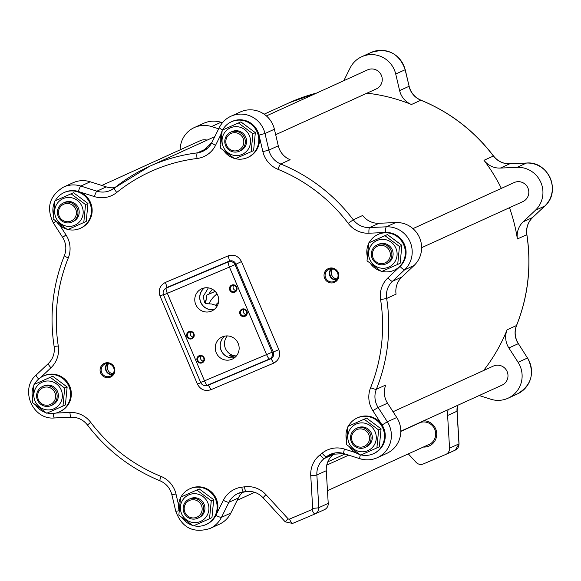 <?xml version="1.0" encoding="UTF-8"?>
<svg xmlns="http://www.w3.org/2000/svg" width="581" height="581" viewBox="0 0 581 581"><rect width="100%" height="100%" fill="white"/><g stroke="black" fill="none" stroke-linecap="round" stroke-linejoin="round"><path stroke-width="0.87" d="M212.385 289.265A36.632 35.833 -114.5 0 0 208.826 294.117M206.19 299.346A36.632 35.833 -114.5 0 0 204.955 302.926M215.13 291.357L206.887 294.995L215.239 291.473M205.58 303.478L206.887 294.995M217.054 293.899A27.932 27.322 -114.5 0 0 208.891 303.819M218.5 302.331A19.623 19.195 -114.5 0 0 218.013 302.73A19.623 19.195 -114.5 0 0 215.515 305.315M208.354 287.871L203.205 296.513L204.534 302.381L205.899 303.616L211.651 304.008L217.439 305.831M204.49 287.915A12.099 11.838 -114.5 0 0 214.28 309.426M204.301 287.944A12.186 11.925 -114.5 0 0 214.128 309.55M211.499 311.096A12.186 11.925 65.5 0 1 195.819 304.669A12.186 11.925 65.5 0 1 201.687 288.779A12.186 11.925 65.5 0 1 217.592 294.937A12.186 11.925 65.5 0 1 211.499 311.096M191.955 338.745A3.871 3.784 -114.5 0 0 192.703 332.121A3.871 3.784 -114.5 0 0 186.668 334.678A3.871 3.784 -114.5 0 0 191.955 338.745M234.768 292.214A3.871 3.784 -114.5 0 0 235.523 285.598A3.871 3.784 -114.5 0 0 229.48 288.147A3.871 3.784 -114.5 0 0 234.768 292.214M231.95 359.269A12.186 11.925 65.5 0 1 216.27 352.841A12.186 11.925 65.5 0 1 222.138 336.958A12.186 11.925 65.5 0 1 238.036 343.11A12.186 11.925 65.5 0 1 231.95 359.269M244.993 316.304A3.871 3.784 -114.5 0 0 245.748 309.68A3.871 3.784 -114.5 0 0 239.706 312.237A3.871 3.784 -114.5 0 0 244.993 316.304M202.181 362.834A3.871 3.784 -114.5 0 0 202.929 356.211A3.871 3.784 -114.5 0 0 196.886 358.767A3.871 3.784 -114.5 0 0 202.181 362.834M202.05 362.174A3.217 3.145 65.5 0 1 197.91 360.481A3.217 3.145 65.5 0 1 199.457 356.284A3.217 3.145 65.5 0 1 203.655 357.911A3.217 3.145 65.5 0 1 202.05 362.174M201.055 356.03A3.217 3.145 -114.5 0 0 203.372 361.106M191.824 338.091A3.217 3.145 65.5 0 1 187.685 336.392A3.217 3.145 65.5 0 1 189.232 332.201A3.217 3.145 65.5 0 1 193.429 333.821A3.217 3.145 65.5 0 1 191.824 338.091M190.829 331.94A3.217 3.145 -114.5 0 0 193.146 337.016M244.862 315.643A3.217 3.145 65.5 0 1 240.723 313.951A3.217 3.145 65.5 0 1 242.27 309.76A3.217 3.145 65.5 0 1 246.467 311.38A3.217 3.145 65.5 0 1 244.862 315.643M243.875 309.499A3.217 3.145 -114.5 0 0 246.184 314.575M234.637 291.56A3.217 3.145 65.5 0 1 230.497 289.861A3.217 3.145 65.5 0 1 232.051 285.67A3.217 3.145 65.5 0 1 236.242 287.297A3.217 3.145 65.5 0 1 234.637 291.56M233.649 285.409A3.217 3.145 -114.5 0 0 235.959 290.493M224.745 336.123A12.186 11.925 -114.5 0 0 234.579 357.722M224.934 336.087A12.099 11.838 -114.5 0 0 234.731 357.605M235.065 357.322L229.364 355.739L236.322 356.044M236.416 355.935A12.099 11.838 65.5 0 1 227.302 335.912M204.497 380.86A5.236 1.089 67.1 0 0 207.439 385.247L269.519 358.978A5.236 1.089 -112.9 0 1 266.577 354.592L272.177 352.195L235.029 264.667L229.43 267.071A5.236 1.089 -112.9 0 1 228.297 261.857L166.21 288.125A5.236 1.089 67.1 0 0 167.35 293.332L163.551 294.908A5.236 5.171 -150.2 0 1 163.791 290.289A5.236 5.236 0 0 0 163.522 294.93L200.67 382.451L204.497 380.86L167.35 293.332L229.43 267.071L266.577 354.592L204.497 380.86M269.519 358.978A5.236 4.989 -97.3 0 0 272.177 352.195L273.244 352.057C274.276 355.078 273.39 357.337 270.586 358.84L207.947 385.341L204.497 385.544A5.236 5.178 -79.1 0 0 207.439 385.247L207.947 385.341A5.236 1.089 67.1 0 1 210.888 389.728L273.528 363.227A5.236 1.089 67.1 0 0 270.586 358.84L269.519 358.978M235.029 264.667A5.236 4.982 -130.5 0 0 228.297 261.857L229.117 261.152C232.146 260.186 234.39 261.123 235.85 263.963L273.244 352.057L278.844 349.653L241.456 261.566L235.029 264.667M166.21 288.125A5.236 5.171 -150.2 0 0 163.791 290.289L166.486 287.653L229.117 261.152A5.236 1.089 -112.9 0 0 227.984 255.945L165.353 282.446A5.236 1.089 -112.9 0 1 166.486 287.653L166.21 288.125M200.706 382.436L200.67 382.451A5.236 5.236 0 0 0 204.497 385.544A5.236 5.178 -79.1 0 1 200.706 382.436M189.747 488.824L190.495 488.49A19.623 19.195 65.5 0 1 212.435 492.957A19.623 19.195 65.5 0 1 215.856 515.383A19.623 19.195 65.5 0 1 206.749 524.215L206.008 524.556A19.623 19.195 -114.5 0 0 215.348 498.738A19.623 19.195 -114.5 0 0 189.747 488.824A19.623 19.195 -114.5 0 0 180.96 497.045M357.119 418.008L357.867 417.674A19.623 19.195 65.5 0 1 382.073 425.031A19.623 19.195 65.5 0 1 374.12 453.398L373.38 453.739A19.623 19.195 -114.5 0 0 380.918 447.523A19.623 19.195 -114.5 0 0 380.083 423.643A19.623 19.195 -114.5 0 0 357.119 418.008A19.623 19.195 -114.5 0 0 348.331 426.229M377.94 234.492L378.681 234.158A19.623 19.195 65.5 0 1 385.653 232.487A19.623 19.195 65.5 0 1 404.492 244.536A19.623 19.195 65.5 0 1 400.062 266.439A19.623 19.195 65.5 0 1 394.935 269.882L394.194 270.223A19.623 19.195 -114.5 0 0 399.321 266.773A19.623 19.195 -114.5 0 0 403.621 244.579A19.623 19.195 -114.5 0 0 377.94 234.492A19.623 19.195 -114.5 0 0 369.146 242.705M231.383 121.792L232.124 121.458A19.623 19.195 65.5 0 1 258.995 135.09A19.623 19.195 65.5 0 1 248.385 157.182L247.644 157.524A19.623 19.195 -114.5 0 0 258.255 135.424A19.623 19.195 -114.5 0 0 241.398 120.231A19.623 19.195 -114.5 0 0 231.383 121.792A19.623 19.195 -114.5 0 0 222.596 130.006M64.012 192.609L64.752 192.275A19.623 19.195 65.5 0 1 78.377 191.49A19.623 19.195 65.5 0 1 92.103 209.029A19.623 19.195 65.5 0 1 81.013 227.999L80.272 228.34A19.623 19.195 -114.5 0 0 91.362 209.363A19.623 19.195 -114.5 0 0 77.629 191.824A19.623 19.195 -114.5 0 0 64.012 192.609A19.623 19.195 -114.5 0 0 56.473 198.825A19.623 19.195 -114.5 0 0 55.224 200.823M43.197 376.125L43.938 375.791A19.623 19.195 65.5 0 1 69.538 385.704A19.623 19.195 65.5 0 1 60.192 411.515L59.451 411.856A19.623 19.195 -114.5 0 0 68.798 386.038A19.623 19.195 -114.5 0 0 43.197 376.125A19.623 19.195 -114.5 0 0 38.07 379.575A19.623 19.195 -114.5 0 0 34.402 384.339M334.351 282.381A7.524 7.357 -114.5 0 0 335.811 269.511A7.524 7.357 -114.5 0 0 324.075 274.479A7.524 7.357 -114.5 0 0 334.351 282.381M110.405 377.142A7.524 7.357 -114.5 0 0 111.864 364.265A7.524 7.357 -114.5 0 0 100.121 369.233A7.524 7.357 -114.5 0 0 110.405 377.142M193.763 525.718A19.623 19.195 -114.5 0 0 195.993 526.117A19.623 19.195 -114.5 0 0 206.008 524.556M180.459 498.026A19.623 19.195 -114.5 0 0 179.086 510.699M182.347 518.005A19.623 19.195 -114.5 0 0 192.493 525.369M209.523 518.739L211.956 517.635L213.699 499.689L199.225 488.926L180.582 497.213L196.792 490.03L211.266 500.793L209.523 518.739L193.313 525.921L178.839 515.158L180.582 497.213M193.262 522.53A14.525 14.205 -114.5 0 0 207.649 502.405A14.525 14.205 -114.5 0 0 183.066 499.537A14.525 14.205 -114.5 0 0 193.262 522.53M197.758 518.245L198.992 517.686A10.465 10.24 -114.5 0 0 203.975 503.916A10.465 10.24 -114.5 0 0 190.321 498.629L189.086 499.195A10.465 10.24 -114.5 0 0 187.707 517.293A10.465 10.24 -114.5 0 0 202.74 504.482A10.465 10.24 -114.5 0 0 189.086 499.195M211.266 500.793L213.699 499.689M196.792 490.03L199.225 488.926M188.171 516.335A9.158 8.962 65.5 0 1 189.203 500.582A9.158 8.962 65.5 0 1 202.144 509.588A9.158 8.962 65.5 0 1 188.171 516.335M347.83 427.209A19.623 19.195 -114.5 0 0 346.458 439.882M349.718 447.188A19.623 19.195 -114.5 0 0 359.762 454.524A19.623 19.195 -114.5 0 0 359.864 454.553M361.135 454.901A19.623 19.195 -114.5 0 0 373.38 453.739M366.596 418.109L347.954 426.396L364.164 419.213L378.638 429.976L376.895 447.922L379.328 446.818L381.071 428.872L366.596 418.109L364.164 419.213M378.638 429.976L381.071 428.872M376.895 447.922L360.685 455.105L346.211 444.342L347.954 426.396M373.627 445.961A14.525 14.205 -114.5 0 0 363.423 422.968A14.525 14.205 -114.5 0 0 349.043 443.092A14.525 14.205 -114.5 0 0 373.627 445.961M365.129 447.428L366.364 446.869A10.465 10.24 -114.5 0 0 371.303 432.99A10.465 10.24 -114.5 0 0 357.693 427.812L356.458 428.379A10.465 10.24 -114.5 0 0 351.476 442.141A10.465 10.24 -114.5 0 0 365.333 447.334A10.465 10.24 -114.5 0 0 370.061 433.557A10.465 10.24 -114.5 0 0 356.458 428.379M364.519 446.266A9.158 8.962 65.5 0 1 351.57 437.261A9.158 8.962 65.5 0 1 365.543 430.514A9.158 8.962 65.5 0 1 364.519 446.266M368.652 243.693A19.623 19.195 -114.5 0 0 367.272 256.366M370.54 263.672A19.623 19.195 -114.5 0 0 380.678 271.036M381.949 271.385A19.623 19.195 -114.5 0 0 394.194 270.223M399.452 246.46L397.716 264.406L400.142 263.295L401.885 245.356L387.411 234.593L368.768 242.88L384.985 235.697L399.452 246.46L401.885 245.356M384.985 235.697L387.411 234.593M397.716 264.406L381.499 271.588L367.025 260.825L368.768 242.88M395.835 248.065A14.525 14.205 -114.5 0 0 371.252 245.204A14.525 14.205 -114.5 0 0 381.456 268.197A14.525 14.205 -114.5 0 0 395.835 248.065M387.091 263.389A10.465 10.24 -114.5 0 0 387.186 263.353A10.465 10.24 -114.5 0 0 393.105 254.681A10.465 10.24 -114.5 0 0 378.514 244.296L377.272 244.855A10.465 10.24 -114.5 0 0 372.29 258.625A10.465 10.24 -114.5 0 0 391.863 255.248A10.465 10.24 -114.5 0 0 377.272 244.855M390.338 255.248A9.158 8.962 65.5 0 1 376.365 261.995A9.158 8.962 65.5 0 1 377.389 246.25A9.158 8.962 65.5 0 1 390.338 255.248M222.095 130.994A19.623 19.195 -114.5 0 0 220.715 143.66M223.983 150.973A19.623 19.195 -114.5 0 0 234.128 158.337M235.399 158.686A19.623 19.195 -114.5 0 0 247.644 157.524M238.428 122.998L252.902 133.761L251.159 151.706L253.592 150.595L255.335 132.657L240.861 121.894L222.218 130.18L240.861 121.894M237.687 126.745A14.525 14.205 -114.5 0 0 223.307 146.877A14.525 14.205 -114.5 0 0 247.884 149.738A14.525 14.205 -114.5 0 0 237.687 126.745M251.159 151.706L234.942 158.889L220.475 148.126L222.218 130.18M239.394 151.213L240.628 150.646A10.465 10.24 -114.5 0 0 242.008 132.548A10.465 10.24 -114.5 0 0 231.957 131.596L230.722 132.156A10.465 10.24 -114.5 0 0 225.733 145.925A10.465 10.24 -114.5 0 0 245.305 142.657A10.465 10.24 -114.5 0 0 230.722 132.156M252.902 133.761L255.335 132.657M239.808 134.298A9.158 8.962 65.5 0 1 238.784 150.051A9.158 8.962 65.5 0 1 225.835 141.045A9.158 8.962 65.5 0 1 239.808 134.298M54.723 201.81A19.623 19.195 -114.5 0 0 53.343 214.476M56.611 221.789A19.623 19.195 -114.5 0 0 66.757 229.154M68.028 229.502A19.623 19.195 -114.5 0 0 80.272 228.34M83.787 222.523L86.22 221.412L87.963 203.473L73.489 192.71L54.846 200.997L71.056 193.814L85.53 204.577L83.787 222.523L67.57 229.706L53.103 218.943L54.846 200.997M57.33 203.314A14.525 14.205 -114.5 0 0 67.527 226.314A14.525 14.205 -114.5 0 0 81.906 206.182A14.525 14.205 -114.5 0 0 57.33 203.314M72.022 222.029L73.257 221.463A10.465 10.24 -114.5 0 0 74.905 203.561A10.465 10.24 -114.5 0 0 64.585 202.413L63.351 202.972A10.465 10.24 -114.5 0 0 58.412 216.851A10.465 10.24 -114.5 0 0 72.022 222.029A10.465 10.24 -114.5 0 0 77.004 208.259A10.465 10.24 -114.5 0 0 63.351 202.972M71.056 193.814L73.489 192.71M85.53 204.577L87.963 203.473M63.46 204.359A9.158 8.962 65.5 0 1 76.409 213.365A9.158 8.962 65.5 0 1 62.436 220.112A9.158 8.962 65.5 0 1 63.46 204.359M35.797 405.306A19.623 19.195 -114.5 0 0 45.935 412.67M47.206 413.018A19.623 19.195 -114.5 0 0 59.451 411.856M33.909 385.326A19.623 19.195 -114.5 0 0 32.529 398M62.973 406.039L65.399 404.928L67.142 386.99L52.668 376.227L34.025 384.513L50.242 377.33L64.709 388.093L62.973 406.039L46.756 413.222L32.282 402.459L34.025 384.513M35.114 401.21A14.525 14.205 -114.5 0 0 59.698 404.078A14.525 14.205 -114.5 0 0 49.501 381.078A14.525 14.205 -114.5 0 0 35.114 401.21M42.529 386.488L43.771 385.929A10.465 10.24 65.5 0 1 43.858 385.886A10.465 10.24 65.5 0 1 57.446 391.26A10.465 10.24 65.5 0 1 52.443 404.986L51.201 405.545A10.465 10.24 -114.5 0 0 56.183 391.776A10.465 10.24 -114.5 0 0 36.61 395.16A10.465 10.24 -114.5 0 0 51.201 405.545M37.642 395.378A9.158 8.962 65.5 0 1 51.622 388.631A9.158 8.962 65.5 0 1 50.591 404.383A9.158 8.962 65.5 0 1 37.642 395.378M50.242 377.33L52.668 376.227M64.709 388.093L67.142 386.99M110.223 376.219A6.609 6.464 65.5 0 1 101.711 372.733A6.609 6.464 65.5 0 1 105.052 364.047A6.609 6.464 65.5 0 1 113.556 367.533A6.609 6.464 65.5 0 1 110.223 376.219M107.231 363.553A6.609 6.464 -114.5 0 0 112.329 374.767M107.819 363.553A6.217 6.079 -114.5 0 0 112.714 374.324M108.582 363.633A6.217 6.079 -114.5 0 0 113.157 373.692M334.169 281.465A6.609 6.464 65.5 0 1 325.665 277.979A6.609 6.464 65.5 0 1 328.999 269.293A6.609 6.464 65.5 0 1 337.503 272.779A6.609 6.464 65.5 0 1 334.169 281.465M331.177 268.8A6.609 6.464 -114.5 0 0 336.276 280.013M331.766 268.8A6.217 6.079 -114.5 0 0 336.66 279.57M337.103 278.938A6.217 6.079 65.5 0 1 332.528 268.88M165.353 282.446C159.891 285.431 158.119 289.955 160.029 296.019L163.392 294.603M200.779 382.697L197.424 384.106C200.46 389.691 204.948 391.565 210.888 389.728M324.365 509.682A6.544 6.398 -114.5 0 0 328.221 503.378L326.282 470.704A19.623 19.195 65.5 0 1 333.632 454.262L324.227 458.547A171.402 167.655 -114.5 0 0 326.369 456.848A19.623 19.195 65.5 0 1 330.371 454.386A19.623 19.195 65.5 0 1 343.77 453.529M327.466 490.669L429.998 444.015A11.773 11.518 -114.5 0 0 430.536 443.753M420.797 422.343A11.773 11.518 -114.5 0 0 420.245 422.583L400.803 431.429M114.893 187.59A19.623 19.195 65.5 0 1 106.279 186.893L90.237 181.78A24.86 24.315 -114.5 0 0 72.988 182.775L63.576 187.06C49.37 195.812 45.979 207.802 53.394 223.024L62.617 237.346C66.161 243.192 66.764 249.264 64.411 255.56A5.236 0.799 -158 0 1 64.506 255.473M179.079 510.757L175.774 511.331C181.94 527.788 193.313 533.518 209.908 528.528L219.313 524.251A24.86 24.315 -114.5 0 0 230.853 513.059L238.333 497.997A19.623 19.195 65.5 0 1 243.032 491.976M200.067 140.762A10.465 10.24 65.5 0 1 207.119 140.13M360.314 454.858A5.236 0.813 107.7 0 0 359.908 458.721A5.236 0.813 107.7 0 0 360.031 458.707A24.86 24.315 -114.5 0 0 377.28 457.712L386.685 453.434A24.86 24.315 -114.5 0 0 396.758 417.499L387.534 403.178A19.623 19.195 65.5 0 1 385.762 385.014L376.35 389.292A171.402 167.655 -114.5 0 0 386.655 298.46A19.623 19.195 65.5 0 1 392.436 281.298L404.587 269.831A24.86 24.315 -114.5 0 0 410.193 242.095A24.86 24.315 -114.5 0 0 386.329 226.822L369.625 227.563A19.623 19.195 65.5 0 1 353.255 219.778A171.402 167.655 -114.5 0 0 280.717 163.995A19.623 19.195 65.5 0 1 268.88 150.087L264.987 133.507A24.86 24.315 -114.5 0 0 230.947 116.244A24.86 24.315 -114.5 0 0 219.407 127.428A5.236 0.85 -153.6 0 0 219.32 127.508L211.84 142.57A5.236 0.85 -153.6 0 1 211.927 142.49M393.039 411.726L493.385 366.066A10.465 10.24 65.5 0 1 506.988 371.252A10.465 10.24 65.5 0 1 502.049 385.123L400.803 431.196M413.999 265.546L404.587 269.831A5.236 1.031 46.6 0 1 400.062 266.439L387.912 277.907A24.86 24.315 -114.5 0 0 380.591 299.636L386.655 298.46L396.068 294.175A19.623 19.195 65.5 0 1 401.849 277.021L413.999 265.546A24.86 24.315 -114.5 0 0 419.605 237.811A24.86 24.315 -114.5 0 0 395.741 222.545L379.037 223.278A19.623 19.195 65.5 0 1 362.667 215.493L353.255 219.778L348.215 223.358A24.86 24.315 -114.5 0 0 368.942 233.221L385.653 232.487A5.236 1.009 -92.5 0 1 386.329 226.822L395.741 222.545M412.946 228.624L514.2 182.55A10.465 10.24 65.5 0 1 528.79 192.943A10.465 10.24 65.5 0 1 522.871 201.607L421.617 247.68M274.392 129.229L264.987 133.507L258.995 135.09L262.888 151.663A24.86 24.315 -114.5 0 0 277.885 169.282A5.236 0.755 -67.9 0 1 280.717 163.995L290.13 159.71A19.623 19.195 65.5 0 1 278.284 145.809L274.392 129.229A24.86 24.315 -114.5 0 0 240.36 111.959L230.947 116.244C225.791 118.647 221.913 122.409 219.32 127.508A5.236 0.85 -153.6 0 0 222.538 130.035M207.206 148.525A19.623 19.195 65.5 0 1 206.742 148.591L197.337 152.868A171.402 167.655 -114.5 0 0 149.44 166.377A171.402 167.655 -114.5 0 0 114.493 187.924A5.236 1.053 -128.8 0 0 114.442 187.946L110.492 190.386A19.623 19.195 65.5 0 1 96.867 191.171L80.824 186.065L90.237 181.78M266.396 115.924L367.642 69.851A10.465 10.24 65.5 0 1 382.225 80.352A10.465 10.24 65.5 0 1 376.314 88.908L275.677 134.698M516.582 325.309A5.236 0.799 -158 0 1 516.589 325.44A5.236 0.799 -158 0 1 516.494 325.527L507.09 329.805A171.402 167.655 65.5 0 1 483.574 370.533M507.09 329.805A19.623 19.195 -114.5 0 0 508.862 347.968L518.085 362.29A24.86 24.315 65.5 0 1 508.012 398.225A24.86 24.315 65.5 0 1 490.763 399.22L479.187 395.53M405.226 69.669L405.131 69.742A24.86 24.315 65.5 0 0 371.092 52.472C387.687 47.482 399.06 53.212 405.226 69.669L409.118 86.249C410.861 92.858 414.819 97.514 420.993 100.208C450.064 112.191 474.241 130.783 493.516 155.984L483.995 160.291A171.402 167.655 65.5 0 1 501.359 188.397M509.501 207.693A171.402 167.655 65.5 0 1 517.388 238.973A19.623 19.195 -114.5 0 1 523.169 221.811L535.319 210.344A24.86 24.315 65.5 0 0 540.933 182.601A24.86 24.315 65.5 0 0 517.068 167.335L500.364 168.076L509.769 163.791L526.473 163.058L517.068 167.335M483.995 160.291A19.623 19.195 -114.5 0 0 500.364 168.076M366.938 93.171A171.402 167.655 65.5 0 1 411.45 104.507A19.623 19.195 -114.5 0 1 399.612 90.6L395.719 74.019A24.86 24.315 65.5 0 0 361.687 56.749A24.86 24.315 65.5 0 0 350.147 67.941L343.807 80.701M180.197 149.804A24.86 24.315 65.5 0 1 194.315 127.566A24.86 24.315 65.5 0 1 211.564 126.578L218.659 128.837M429.424 444.407A11.903 11.649 65.5 0 1 428.306 444.785M418.552 423.353A11.903 11.649 65.5 0 1 419.576 422.757M417.557 423.803A11.903 11.649 65.5 0 1 434.668 429.127A11.903 11.649 65.5 0 1 427.318 445.235M413.839 425.263A13.218 12.927 -114.5 0 0 413.541 425.626M423.295 447.065A13.218 12.927 -114.5 0 0 436.73 434.37A13.218 12.927 -114.5 0 0 423.752 420.753M448.133 409.663A19.623 19.195 -114.5 0 0 447.61 415.495L449.549 448.169A6.544 6.398 65.5 0 1 445.692 454.473L423.295 463.95A6.544 6.398 65.5 0 1 416.076 462.331L408.312 453.884M355.557 452.614L344.46 449.077A24.86 24.315 -114.5 0 0 322.143 453.195A166.166 162.535 65.5 0 1 320.066 454.836A24.86 24.315 -114.5 0 0 310.755 475.665L312.687 508.331A1.307 1.278 65.5 0 1 311.917 509.595L289.527 519.073A1.307 1.278 65.5 0 1 288.082 518.746L265.916 494.634A24.86 24.315 -114.5 0 0 244.456 486.827A166.166 162.535 65.5 0 1 241.827 487.176A24.86 24.315 -114.5 0 0 223.336 500.321L215.856 515.383A5.236 0.85 26.4 0 0 221.448 517.344L230.853 513.059M372.849 410.709L382.073 425.031L387.353 421.784L378.129 407.463A19.623 19.195 65.5 0 1 376.35 389.292A5.236 0.799 22 0 1 370.598 387.701A24.86 24.315 -114.5 0 0 372.849 410.709L378.129 407.463L387.534 403.178M380.591 299.636A166.166 162.535 65.5 0 1 370.598 387.701M277.885 169.282A166.166 162.535 65.5 0 1 348.215 223.358M63.576 187.06A24.86 24.315 -114.5 0 1 80.824 186.065A5.236 0.813 -72.3 0 0 78.377 191.49L94.412 196.596A24.86 24.315 -114.5 0 0 116.737 192.478A166.166 162.535 65.5 0 1 197.046 158.497A24.86 24.315 -114.5 0 0 215.536 145.344L220.758 134.828M40.539 377.606L50.961 367.766A24.86 24.315 -114.5 0 0 58.282 346.029A166.166 162.535 65.5 0 1 68.275 257.971A24.86 24.315 -114.5 0 0 66.031 234.964L59.785 225.268M178.636 505.296L175.985 494.003A24.86 24.315 -114.5 0 0 160.988 476.391A166.166 162.535 65.5 0 1 90.665 422.307A24.86 24.315 -114.5 0 0 69.931 412.452L55.849 413.069M160.029 296.019L197.424 384.106M241.456 261.566C238.421 255.981 233.932 254.108 227.984 255.945M273.528 363.227C278.982 360.242 280.754 355.717 278.844 349.653M289.527 519.073A5.236 1.089 67.1 0 0 292.555 523.437L314.946 513.967A5.236 1.089 67.1 0 0 314.953 513.96A6.544 6.398 -114.5 0 0 318.809 507.656A5.236 0.399 176.6 0 1 312.687 508.331M311.917 509.595A5.236 1.089 67.1 0 0 314.946 513.967L292.555 523.437A5.236 1.089 67.1 0 0 292.563 523.437L285.22 521.84L288.082 518.746M310.755 475.665A5.236 0.399 -3.4 0 0 316.87 474.989A19.623 19.195 65.5 0 1 324.227 458.547A5.236 1.06 52.1 0 1 320.066 454.836M328.221 503.378L318.809 507.656L316.87 474.989L326.282 470.704M322.143 453.195A5.236 1.053 51.2 0 0 326.369 456.848L334.83 452.998M344.46 449.077A5.236 0.813 107.7 0 0 343.865 453.616A5.236 0.813 107.7 0 0 343.988 453.601M330.371 454.386L343.865 453.616L359.908 458.721C365.841 460.537 371.629 460.203 377.28 457.712A24.86 24.315 -114.5 0 0 387.353 421.784L396.758 417.499M387.912 277.907A5.236 1.031 46.6 0 0 392.436 281.298L401.849 277.021M368.942 233.221A5.236 1.009 -92.5 0 1 369.625 227.563L379.037 223.278M262.888 151.663L268.88 150.087L278.284 145.809M215.536 145.344A5.236 0.85 -153.6 0 1 211.84 142.57L202.82 151.321A19.623 19.195 65.5 0 1 197.337 152.868A5.236 1.039 -97 0 0 197.046 158.497M211.825 142.686A19.623 19.195 65.5 0 1 202.82 151.321M116.737 192.478A5.236 1.053 -128.8 0 1 114.442 187.946L149.44 166.377L214.781 136.644M114.406 187.99A19.623 19.195 65.5 0 1 110.492 190.386M94.412 196.596A5.236 0.813 -72.3 0 1 96.867 191.171L106.279 186.893M55.907 221.23L53.394 223.024M66.031 234.964L62.617 237.346M68.275 257.971A5.236 0.799 -158 0 1 64.411 255.56C52.813 284.755 49.378 315.033 54.106 346.385C54.97 353.139 53.053 358.847 48.361 363.51A5.236 1.031 -133.4 0 1 48.419 363.466M58.282 346.029L54.106 346.385M50.961 367.766A5.236 1.031 -133.4 0 1 48.361 363.51L36.211 374.977A5.236 1.031 -133.4 0 1 36.269 374.941L48.317 363.568M53.241 413.476A5.236 1.009 87.5 0 0 54.447 417.964A5.236 1.009 87.5 0 0 54.527 417.942L71.071 417.216M38.644 379.052A5.236 1.031 -133.4 0 1 36.211 374.977C19.427 389.168 32.572 420.143 54.447 417.964L71.151 417.223A5.236 1.009 87.5 0 0 71.231 417.209M69.931 412.452A5.236 1.009 87.5 0 0 71.151 417.223C77.774 417.107 83.221 419.7 87.484 425.016C106.759 450.217 130.936 468.809 160.007 480.792A5.236 0.755 112.1 0 0 160.138 480.777M90.665 422.307L87.484 425.016M160.988 476.391A5.236 0.755 112.1 0 0 160.007 480.792C166.181 483.486 170.139 488.142 171.882 494.751L175.774 511.331M175.985 494.003L171.882 494.751M209.908 528.528A24.86 24.315 -114.5 0 0 221.448 517.344L228.929 502.282L238.333 497.997M223.336 500.321A5.236 0.85 26.4 0 0 228.929 502.282A19.623 19.195 65.5 0 1 238.036 493.451A19.623 19.195 65.5 0 1 243.395 491.918M241.827 487.176A5.236 1.039 83 0 0 243.461 491.918A5.236 1.039 83 0 0 243.519 491.904A171.402 167.655 -114.5 0 0 246.112 491.562M244.456 486.827A5.236 1.046 82 0 0 246.17 491.562A5.236 1.046 82 0 0 246.235 491.541M265.916 494.634L263.055 497.721L285.22 521.84M194.315 127.566L203.72 123.288A24.86 24.315 65.5 0 1 220.969 122.293L211.564 126.578M221.187 122.366A5.236 0.813 107.7 0 0 221.092 122.279A5.236 0.813 107.7 0 0 220.969 122.293L222.414 122.751M409.118 86.249L405.131 69.742L395.719 74.019M420.993 100.208A5.236 0.755 112.1 0 0 420.862 100.222A19.623 19.195 -114.5 0 1 409.024 86.315L399.612 90.6M509.929 163.784A5.236 1.009 87.5 0 0 509.849 163.777A5.236 1.009 87.5 0 0 509.769 163.791A19.623 19.195 -114.5 0 1 493.4 156.006A171.402 167.655 65.5 0 0 420.862 100.222L411.45 104.507M526.633 163.05A5.236 1.009 87.5 0 0 526.553 163.036A5.236 1.009 87.5 0 0 526.473 163.058A24.86 24.315 65.5 0 1 550.338 178.323A24.86 24.315 65.5 0 1 544.731 206.059L535.319 210.344M544.833 205.965A5.236 1.031 -133.4 0 1 544.789 206.023A5.236 1.031 -133.4 0 1 544.731 206.059L532.581 217.534L523.169 221.811M532.683 217.432A5.236 1.031 -133.4 0 1 532.639 217.49A5.236 1.031 -133.4 0 1 532.581 217.534A19.623 19.195 -114.5 0 0 526.8 234.688L517.388 238.973M445.845 454.407L455.25 450.122L459.048 443.804A5.236 0.399 176.6 0 1 458.954 443.884A6.544 6.398 65.5 0 1 455.097 450.188M457.617 405.342L457.109 411.13A5.236 0.399 176.6 0 1 457.015 411.217L458.954 443.884L449.549 448.169M457.537 405.378A19.623 19.195 -114.5 0 0 457.015 411.217L447.61 415.495M493.516 155.984C497.779 161.3 503.226 163.893 509.849 163.777L526.553 163.036C548.428 160.857 561.573 191.832 544.789 206.023L532.639 217.49C527.947 222.153 526.03 227.861 526.894 234.615C531.622 265.967 528.187 296.245 516.589 325.44C514.236 331.736 514.839 337.808 518.383 343.654L527.497 358.012A24.86 24.315 65.5 0 1 517.424 393.94L508.012 398.225M518.383 343.654L527.497 358.012L518.085 362.29M526.894 234.615L526.8 234.688A171.402 167.655 65.5 0 1 516.494 325.527A19.623 19.195 -114.5 0 0 518.274 343.691L508.862 347.968M264.152 114.181L289.585 102.605A171.402 167.655 65.5 0 1 316.689 93.04M387.186 263.353L385.944 263.912M326.74 465.127L348.673 455.148M324.518 509.61L314.946 513.967M238.036 493.451L246.17 491.562C252.713 490.814 258.342 492.87 263.055 497.721M254.71 492.332L237.193 500.299M200.271 140.667L101.813 185.47M371.092 52.472L361.687 56.749M457.109 411.13L459.048 443.804M527.606 357.976C535.021 373.198 531.63 385.188 517.424 393.94M289.585 102.605L316.71 93.033M203.72 123.288C209.371 120.797 215.159 120.463 221.092 122.279L222.45 122.714M327.815 461.837L345.049 453.993"/></g></svg>

